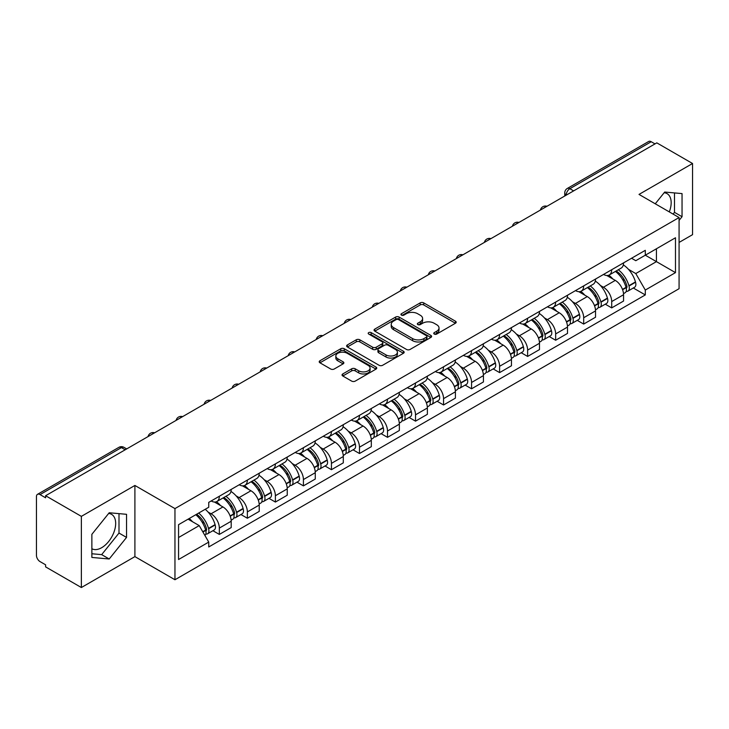 <?xml version="1.0" encoding="UTF-8"?>
<svg xmlns="http://www.w3.org/2000/svg" width="729" height="729" viewBox="0 0 729 729"><rect width="100%" height="100%" fill="white"/><g stroke="black" fill="none" stroke-linecap="round" stroke-linejoin="round"><path stroke-width="1.09" d="M434.256 334.055A1.75 1.011 0 0 0 436.726 334.055L455.461 323.239A2.497 1.44 0 0 0 456.19 322.218A2.497 1.44 0 0 0 455.461 321.207L423.722 302.881A2.497 1.44 0 0 0 420.196 302.881L401.46 313.698A1.75 1.011 0 0 0 400.95 314.409A1.75 1.011 0 0 0 401.46 315.119A1.75 1.011 0 0 0 403.93 315.119L406.354 313.716A7.983 4.611 0 0 1 417.635 313.716L420.278 315.247A7.983 4.611 0 0 1 422.62 318.509A7.983 4.611 0 0 1 420.278 321.762L417.854 323.166A1.75 1.011 0 0 0 417.343 323.876A1.75 1.011 0 0 0 417.854 324.587A1.75 1.011 0 0 0 420.323 324.587L422.747 323.193A7.983 4.611 0 0 1 434.037 323.193L436.68 324.715A7.983 4.611 0 0 1 439.022 327.977A7.983 4.611 0 0 1 436.68 331.23L434.256 332.634A1.75 1.011 0 0 0 433.746 333.344A1.75 1.011 0 0 0 434.256 334.055L434.256 332.634M664.137 192.748A19.82 11.445 -60 0 1 667.062 193.641A19.82 11.445 -60 0 1 669.295 211.893M108.648 513.453A19.82 11.445 -60 0 1 111.573 514.355A19.82 11.445 -60 0 1 114.608 530.229A19.82 11.445 -60 0 1 101.668 547.698A19.82 11.445 -60 0 1 91.872 548.746M342.776 373.941A2.497 1.44 0 0 0 342.047 374.961A2.497 1.44 0 0 0 342.776 375.982L351.688 381.121A2.497 1.44 0 0 0 355.214 381.121L376.018 369.102A2.497 1.44 0 0 0 376.747 368.09A2.497 1.44 0 0 0 376.018 367.07L344.279 348.744A2.497 1.44 0 0 0 340.753 348.744L319.94 360.755A2.497 1.44 0 0 0 319.211 361.775A2.497 1.44 0 0 0 319.94 362.796L330.702 369.002A2.497 1.44 0 0 0 334.228 369.002L343.131 363.862A2.497 1.44 0 0 0 343.86 362.842A2.497 1.44 0 0 0 343.131 361.83L337.8 358.75A6.67 3.855 0 0 1 335.841 356.025A6.67 3.855 0 0 1 339.96 352.462A6.67 3.855 0 0 1 347.232 353.301L368.127 365.366A6.67 3.855 0 0 1 370.086 368.09A6.67 3.855 0 0 1 365.967 371.644A6.67 3.855 0 0 1 358.695 370.815L355.214 368.801A2.497 1.44 0 0 0 351.688 368.801L342.776 373.941L342.776 375.982M174.96 508.596L134.901 485.459L81.366 516.369L45.608 495.729L656.802 142.866L692.55 163.506L639.014 194.415L679.073 217.543L174.96 508.596L174.96 579.746L679.073 288.702L679.073 217.543M406.527 349.455A2.497 1.44 0 0 0 410.053 349.455L430.866 337.445A2.497 1.44 0 0 0 431.595 336.424A2.497 1.44 0 0 0 430.866 335.404L399.118 317.079A2.497 1.44 0 0 0 395.592 317.079L374.788 329.098A2.497 1.44 0 0 0 374.05 330.109A2.497 1.44 0 0 0 374.788 331.13L406.527 349.455M369.403 334.438A1.75 1.011 0 0 1 371.17 334.684L371.17 332.606L403.438 351.241A2.497 1.44 0 0 1 404.167 352.253A2.497 1.44 0 0 1 403.438 353.273L382.634 365.284A2.497 1.44 0 0 1 379.107 365.284L347.359 346.958L347.359 344.926A2.497 1.44 0 0 0 346.63 345.947A2.497 1.44 0 0 0 347.359 346.958M347.359 344.926L356.271 339.787A2.497 1.44 0 0 1 359.798 339.787L372.665 347.214A2.497 1.44 0 0 0 376.191 347.214L382.105 343.806A2.497 1.44 0 0 0 382.834 342.785A2.497 1.44 0 0 0 382.105 341.773L368.701 334.028A1.75 1.011 0 0 1 368.191 333.317A1.75 1.011 0 0 1 369.266 332.388A1.75 1.011 0 0 1 371.17 332.606M81.366 516.369L81.366 587.528L45.608 566.889L45.608 564.811L40.04 561.594A5.085 2.934 -120 0 1 36.45 555.37L36.45 496.668A5.085 2.934 -120 0 1 37.498 494.335L118.882 447.351A5.085 2.934 60 0 1 121.424 447.606L40.04 494.59A5.085 2.934 -120 0 0 37.498 494.335M679.073 242.438L692.55 234.665L692.55 163.506M81.366 587.528L134.901 556.619L174.96 579.746M45.608 495.729L45.608 497.807L40.04 494.59M573.623 190.889L569.85 188.711A5.085 2.934 60 0 0 567.308 188.456L648.692 141.472A5.085 2.934 60 0 1 651.225 141.727L569.85 188.711A5.085 2.934 120 0 0 566.251 194.935L566.251 195.144M655.006 143.905L651.225 141.727M611.704 269.721A11.691 6.743 60 0 1 609.289 274.97L621.144 268.117A11.691 6.743 -120 0 0 623.559 262.877M600.45 285.522L603.439 287.244A11.691 6.743 60 0 1 611.704 301.56L623.559 294.716A11.691 6.743 -120 0 0 615.294 280.401L606.81 275.507M623.559 294.716L623.559 301.041L611.704 307.893L605.28 304.175M609.289 274.97A11.691 6.743 60 0 1 603.53 274.441M611.704 301.56L611.704 307.893M583.683 285.905A11.691 6.743 60 0 1 581.259 291.144L593.114 284.301A11.691 6.743 -120 0 0 595.538 279.052M577.25 320.359L583.683 324.068L595.538 317.224L595.538 310.9A11.691 6.743 -120 0 0 587.273 296.585L578.79 291.682M581.259 291.144A11.691 6.743 60 0 1 575.509 290.616M572.429 301.706L575.418 303.428A11.691 6.743 60 0 1 583.683 317.744L583.683 324.068M555.653 302.079A11.691 6.743 60 0 1 553.229 307.328L565.093 300.485A11.691 6.743 -120 0 0 567.508 295.236M549.219 336.543L555.653 340.252L567.508 333.408L567.508 327.075A11.691 6.743 -120 0 0 559.243 312.768L550.76 307.866M553.229 307.328A11.691 6.743 60 0 1 547.479 306.8M544.399 317.88L547.388 319.612A11.691 6.743 60 0 1 555.653 333.928L555.653 340.252M527.623 318.263A11.691 6.743 60 0 1 525.208 323.512L537.063 316.659A11.691 6.743 -120 0 0 539.487 311.42M521.199 352.718L527.623 356.435L539.487 349.583L539.487 343.259A11.691 6.743 -120 0 0 531.222 328.943L522.729 324.05M525.208 323.512A11.691 6.743 60 0 1 519.449 322.983M516.369 334.064L519.367 335.787A11.691 6.743 60 0 1 527.623 350.102L527.623 356.435M499.602 334.447A11.691 6.743 60 0 1 497.178 339.687L509.033 332.843A11.691 6.743 -120 0 0 511.457 327.594M493.169 368.901L499.602 372.61L511.457 365.767L511.457 359.443A11.691 6.743 -120 0 0 503.192 345.127L494.709 340.224M497.178 339.687A11.691 6.743 60 0 1 491.428 339.158M488.348 350.248L491.337 351.97A11.691 6.743 60 0 1 499.602 366.286L499.602 372.61M471.572 350.622A11.691 6.743 60 0 1 469.157 355.87L481.012 349.027A11.691 6.743 -120 0 0 483.427 343.778M465.148 385.085L471.572 388.794L483.427 381.95L483.427 375.617A11.691 6.743 -120 0 0 475.171 361.311L466.678 356.408M469.157 355.87A11.691 6.743 60 0 1 463.398 355.342M460.318 366.423L463.307 368.154A11.691 6.743 60 0 1 471.572 382.47L471.572 388.794M443.551 366.805A11.691 6.743 60 0 1 441.127 372.054L452.982 365.202A11.691 6.743 -120 0 0 455.406 359.962M437.118 401.26L443.551 404.978L455.406 398.125L455.406 391.801A11.691 6.743 -120 0 0 447.141 377.485L438.658 372.592M441.127 372.054A11.691 6.743 60 0 1 435.377 371.526M432.297 382.607L435.286 384.329A11.691 6.743 60 0 1 443.551 398.645L443.551 404.978M415.521 382.989A11.691 6.743 60 0 1 413.097 388.229L424.961 381.385A11.691 6.743 -120 0 0 427.376 376.137M409.087 417.444L415.521 421.152L427.376 414.309L427.376 407.985A11.691 6.743 -120 0 0 419.111 393.669L410.627 388.767M413.097 388.229A11.691 6.743 60 0 1 407.347 387.7M404.267 398.79L407.256 400.513A11.691 6.743 60 0 1 415.521 414.828L415.521 421.152M387.491 399.164A11.691 6.743 60 0 1 385.076 404.413L396.931 397.569A11.691 6.743 -120 0 0 399.355 392.32M381.067 433.627L387.5 437.336L399.355 430.493L399.355 424.16A11.691 6.743 -120 0 0 391.09 409.853L382.597 404.95M385.076 404.413A11.691 6.743 60 0 1 379.326 403.884M376.246 414.965L379.235 416.696A11.691 6.743 60 0 1 387.5 431.012L387.5 437.336M359.47 415.348A11.691 6.743 60 0 1 357.046 420.597L368.91 413.744A11.691 6.743 -120 0 0 371.325 408.504M353.036 449.802L359.47 453.52L371.325 446.667L371.325 440.343A11.691 6.743 -120 0 0 363.06 426.028L354.576 421.134M357.046 420.597A11.691 6.743 60 0 1 351.296 420.068M348.216 431.149L351.205 432.871A11.691 6.743 60 0 1 359.47 447.187L359.47 453.52M331.44 431.532A11.691 6.743 60 0 1 329.025 436.771L340.88 429.928A11.691 6.743 -120 0 0 343.304 424.679M325.016 465.986L331.44 469.695L343.304 462.851L343.304 456.527A11.691 6.743 -120 0 0 335.039 442.211L326.546 437.309M329.025 436.771A11.691 6.743 60 0 1 323.266 436.243M320.186 447.333L323.175 449.055A11.691 6.743 60 0 1 331.44 463.371L331.44 469.695M303.419 447.706A11.691 6.743 60 0 1 300.995 452.955L312.85 446.112A11.691 6.743 -120 0 0 315.274 440.863M296.985 482.17L303.419 485.879L315.274 479.035L315.274 472.702A11.691 6.743 -120 0 0 307.009 458.395L298.526 453.493M300.995 452.955A11.691 6.743 60 0 1 295.245 452.427M292.165 463.507L295.154 465.239A11.691 6.743 60 0 1 303.419 479.554L303.419 485.879M275.389 463.89A11.691 6.743 60 0 1 272.974 469.139L284.829 462.286A11.691 6.743 -120 0 0 287.244 457.047M268.965 498.344L275.389 502.062L287.244 495.21L287.244 488.886A11.691 6.743 -120 0 0 278.988 474.57L270.495 469.676M272.974 469.139A11.691 6.743 60 0 1 267.215 468.61M264.135 479.691L267.124 481.413A11.691 6.743 60 0 1 275.389 495.729L275.389 502.062M247.368 480.074A11.691 6.743 60 0 1 244.944 485.314L256.799 478.47A11.691 6.743 -120 0 0 259.223 473.221M240.934 514.528L247.368 518.237L259.223 511.394L259.223 505.069A11.691 6.743 -120 0 0 250.958 490.754L242.475 485.851M244.944 485.314A11.691 6.743 60 0 1 239.194 484.785M236.114 495.875L239.103 497.597A11.691 6.743 60 0 1 247.368 511.913L247.368 518.237M219.338 496.249A11.691 6.743 60 0 1 216.914 501.497L228.778 494.654A11.691 6.743 -120 0 0 231.193 489.405M212.904 530.712L219.338 534.421L231.193 527.577L231.193 521.244A11.691 6.743 -120 0 0 222.928 506.937L214.444 502.035M216.914 501.497A11.691 6.743 60 0 1 211.164 500.969M208.084 512.05L211.073 513.781A11.691 6.743 60 0 1 219.338 528.097L219.338 534.421M631.56 258.257L635.779 260.7L675.482 237.772L656.437 248.771L656.437 261.629L635.779 273.557L628.48 269.338M178.559 537.528L199.217 525.6L208.74 542.094L178.559 559.526L178.559 524.67L208.74 507.247L208.74 502.372L645.302 250.32L645.302 255.196L675.482 272.628L645.302 290.051L635.779 273.557M675.482 237.772L675.482 272.628M208.74 542.094L208.74 546.969L645.302 294.926L645.302 290.051M679.073 220.395L682.043 216.713L682.043 193.595L664.702 192.046L655.262 203.792M134.901 485.459L134.901 556.619M91.872 557.439L109.213 558.988L126.545 537.419L126.545 514.309L109.213 512.76L91.872 534.321L91.872 557.439M199.217 525.6L188.082 519.176M633.301 288.001L645.302 294.926M673.095 214.098L674.498 212.358L674.498 192.921M674.498 212.358L682.043 216.713M91.872 553.758L101.668 554.632L119 533.063L119 513.635M101.668 554.632L109.213 558.988M119 533.063L126.545 537.419M434.958 334.301L436.68 333.308A7.983 4.611 0 0 0 439.022 330.046L439.022 327.977M422.62 318.509L422.62 320.578A7.983 4.611 0 0 1 420.278 323.84L418.555 324.833M455.425 323.257L423.722 304.95A2.497 1.44 0 0 0 420.196 304.95L402.153 315.365M430.83 337.463L399.118 319.156A2.497 1.44 0 0 0 395.592 319.156L374.815 331.148L374.788 329.098M426.456 337.135A1.75 1.011 0 0 0 426.966 336.424A1.75 1.011 0 0 0 426.456 335.714L398.59 319.621A1.75 1.011 0 0 0 396.12 319.621L393.569 321.106A7.983 4.611 0 0 0 391.227 324.359A7.983 4.611 0 0 0 393.569 327.622L412.614 338.611A7.983 4.611 0 0 0 423.895 338.611L426.456 337.135L426.456 339.213A1.75 1.011 0 0 0 426.966 338.502L426.966 336.424M391.227 324.359L391.227 326.437A7.983 4.611 0 0 0 393.569 329.69L393.569 327.622M426.456 339.213L423.895 340.689A7.983 4.611 0 0 1 412.614 340.689L393.569 329.69M347.396 346.977L356.271 341.855L356.271 339.787M382.834 342.785L382.834 344.863A2.497 1.44 0 0 1 382.105 345.883L376.191 349.291A2.497 1.44 0 0 1 372.665 349.291L359.798 341.855A2.497 1.44 0 0 0 356.271 341.855M371.17 334.684L403.41 353.292M386.024 354.932A6.67 3.855 0 0 0 393.296 355.761A6.67 3.855 0 0 0 397.414 352.207A6.67 3.855 0 0 0 395.464 349.483L388.101 345.227A2.497 1.44 0 0 0 384.575 345.227L378.661 348.644A2.497 1.44 0 0 0 377.932 349.656A2.497 1.44 0 0 0 378.661 350.676L386.024 354.932L386.024 357A6.67 3.855 0 0 0 393.296 357.839A6.67 3.855 0 0 0 397.414 354.276L397.414 352.207M377.932 349.656L377.932 351.733A2.497 1.44 0 0 0 378.661 352.754L378.661 350.676M386.024 357L378.661 352.754M370.086 368.09L370.086 370.159A6.67 3.855 0 0 1 365.967 373.722A6.67 3.855 0 0 1 358.695 372.883L355.214 370.879A2.497 1.44 0 0 0 351.688 370.879L342.812 376M335.841 356.025L335.841 358.094A6.67 3.855 0 0 0 337.8 360.819L337.8 358.75M343.095 363.88L337.8 360.819M375.982 369.129L344.279 350.822A2.497 1.44 0 0 0 340.753 350.822L319.976 362.814M616.114 271.024A16.011 9.24 60 0 1 616.196 271.07A16.011 9.24 60 0 1 626.73 285.431L626.822 285.759A3.116 1.795 60 0 1 626.329 288.21A3.116 1.795 60 0 1 626.257 288.247M615.413 271.425A19.309 11.145 60 0 1 626.029 287.354L626.12 287.691A6.415 3.7 60 0 1 625.108 292.73L623.514 293.65M626.202 291.308A6.415 3.7 -120 0 0 627.979 291.071A6.415 3.7 -120 0 0 628.999 286.032L628.899 285.695A19.309 11.145 -120 0 0 618.292 269.766M623.322 264.928A19.309 11.145 60 0 1 635.46 281.913L635.551 282.241A6.415 3.7 60 0 1 634.54 287.281L627.979 291.071M608.833 275.188A19.309 11.145 60 0 1 612.861 278.997M622.247 279.025L624.717 280.446M588.093 287.199A16.011 9.24 60 0 1 588.166 287.244A16.011 9.24 60 0 1 598.7 301.615L598.801 301.943A3.116 1.795 60 0 1 598.309 304.385A3.116 1.795 60 0 1 598.236 304.421M587.392 287.609A19.309 11.145 60 0 1 597.999 303.537L598.099 303.875A6.415 3.7 60 0 1 597.078 308.905L595.484 309.825M598.181 307.492A6.415 3.7 -120 0 0 599.958 307.246A6.415 3.7 -120 0 0 600.969 302.207L600.878 301.879A19.309 11.145 -120 0 0 590.262 285.95M595.292 281.102A19.309 11.145 60 0 1 607.43 298.097L607.53 298.425A6.415 3.7 60 0 1 606.51 303.464L599.958 307.246M580.803 291.372A19.309 11.145 60 0 1 584.84 295.181M594.226 295.209L596.686 296.621M560.063 303.382A16.011 9.24 60 0 1 560.145 303.428A16.011 9.24 60 0 1 570.679 317.789L570.771 318.126A3.116 1.795 60 0 1 570.278 320.569A3.116 1.795 60 0 1 570.206 320.605M559.362 303.783A19.309 11.145 60 0 1 569.978 319.721L570.069 320.049A6.415 3.7 60 0 1 569.057 325.088L567.463 326.009M570.151 323.667A6.415 3.7 -120 0 0 571.928 323.43A6.415 3.7 -120 0 0 572.948 318.391L572.848 318.063A19.309 11.145 -120 0 0 562.241 302.125M567.271 297.286A19.309 11.145 60 0 1 579.409 314.272L579.5 314.609A6.415 3.7 60 0 1 578.489 319.639L571.928 323.43M552.773 307.556A19.309 11.145 60 0 1 556.81 311.356M566.196 311.383L568.656 312.805M532.033 319.566A16.011 9.24 60 0 1 532.115 319.612A16.011 9.24 60 0 1 542.649 333.973L542.74 334.301A3.116 1.795 60 0 1 542.248 336.752A3.116 1.795 60 0 1 542.185 336.789M531.341 319.967A19.309 11.145 60 0 1 541.948 335.896L542.039 336.233A6.415 3.7 60 0 1 541.027 341.272L539.433 342.193M542.13 339.851A6.415 3.7 -120 0 0 543.907 339.614A6.415 3.7 -120 0 0 544.918 334.575L544.827 334.237A19.309 11.145 -120 0 0 534.211 318.309M539.241 313.47A19.309 11.145 60 0 1 551.379 330.456L551.479 330.784A6.415 3.7 60 0 1 550.459 335.823L543.907 339.614M524.752 323.731A19.309 11.145 60 0 1 528.78 327.54M538.175 327.567L540.636 328.989M504.012 335.741A16.011 9.24 60 0 1 504.094 335.787A16.011 9.24 60 0 1 514.619 350.157L514.72 350.485A3.116 1.795 60 0 1 514.227 352.927A3.116 1.795 60 0 1 514.155 352.964M503.311 336.151A19.309 11.145 60 0 1 513.927 352.08L514.018 352.417A6.415 3.7 60 0 1 513.006 357.447L511.412 358.367M514.1 356.034A6.415 3.7 -120 0 0 515.877 355.788A6.415 3.7 -120 0 0 516.888 350.749L516.797 350.421A19.309 11.145 -120 0 0 506.181 334.493M511.211 329.645A19.309 11.145 60 0 1 523.358 346.639L523.449 346.968A6.415 3.7 60 0 1 522.438 352.007L515.877 355.788M496.722 339.914A19.309 11.145 60 0 1 500.759 343.724M510.145 343.751L512.605 345.163M475.982 351.925A16.011 9.24 60 0 1 476.064 351.97A16.011 9.24 60 0 1 486.598 366.332L486.69 366.669A3.116 1.795 60 0 1 486.197 369.111A3.116 1.795 60 0 1 486.134 369.147M475.281 352.326A19.309 11.145 60 0 1 485.897 368.263L485.988 368.592A6.415 3.7 60 0 1 484.976 373.631L483.382 374.551M486.079 372.209A6.415 3.7 -120 0 0 487.856 371.972A6.415 3.7 -120 0 0 488.867 366.933L488.767 366.605A19.309 11.145 -120 0 0 478.16 350.667M483.19 345.828A19.309 11.145 60 0 1 495.328 362.814L495.419 363.151A6.415 3.7 60 0 1 494.408 368.181L487.856 371.972M468.701 356.098A19.309 11.145 60 0 1 472.729 359.898M482.124 359.926L484.585 361.347M447.961 368.109A16.011 9.24 60 0 1 448.043 368.154A16.011 9.24 60 0 1 458.568 382.515L458.669 382.843A3.116 1.795 60 0 1 458.177 385.295A3.116 1.795 60 0 1 458.104 385.331M447.26 368.51A19.309 11.145 60 0 1 457.867 384.438L457.967 384.775A6.415 3.7 60 0 1 456.955 389.815L455.352 390.735M458.049 388.393A6.415 3.7 -120 0 0 459.826 388.156A6.415 3.7 -120 0 0 460.837 383.117L460.746 382.78A19.309 11.145 -120 0 0 450.13 366.851M455.16 362.012A19.309 11.145 60 0 1 467.298 378.998L467.398 379.326A6.415 3.7 60 0 1 466.387 384.365L459.826 388.156M440.671 372.273A19.309 11.145 60 0 1 444.708 376.082M454.094 376.109L456.554 377.531M419.931 384.283A16.011 9.24 60 0 1 420.013 384.329A16.011 9.24 60 0 1 430.547 398.699L430.639 399.027A3.116 1.795 60 0 1 430.146 401.469A3.116 1.795 60 0 1 430.074 401.506M419.23 384.693A19.309 11.145 60 0 1 429.846 400.622L429.937 400.959A6.415 3.7 60 0 1 428.925 405.989L427.331 406.91M430.019 404.577A6.415 3.7 -120 0 0 431.796 404.331A6.415 3.7 -120 0 0 432.816 399.292L432.716 398.963A19.309 11.145 -120 0 0 422.109 383.035M427.139 378.187A19.309 11.145 60 0 1 439.277 395.182L439.368 395.51A6.415 3.7 60 0 1 438.357 400.549L431.796 404.331M412.65 388.457A19.309 11.145 60 0 1 416.678 392.266M426.064 392.293L428.534 393.706M391.91 400.467A16.011 9.24 60 0 1 391.983 400.513A16.011 9.24 60 0 1 402.517 414.874L402.618 415.211A3.116 1.795 60 0 1 402.126 417.653A3.116 1.795 60 0 1 402.053 417.69M391.209 400.868A19.309 11.145 60 0 1 401.816 416.806L401.916 417.134A6.415 3.7 60 0 1 400.895 422.173L399.301 423.093M401.998 420.751A6.415 3.7 -120 0 0 403.775 420.515A6.415 3.7 -120 0 0 404.786 415.475L404.695 415.147A19.309 11.145 -120 0 0 394.079 399.21M399.109 394.371A19.309 11.145 60 0 1 411.247 411.356L411.347 411.694A6.415 3.7 60 0 1 410.327 416.724L403.775 420.515M384.62 404.641A19.309 11.145 60 0 1 388.657 408.44M398.043 408.468L400.503 409.889M363.88 416.651A16.011 9.24 60 0 1 363.962 416.696A16.011 9.24 60 0 1 374.496 431.058L374.588 431.386A3.116 1.795 60 0 1 374.095 433.837A3.116 1.795 60 0 1 374.023 433.873M363.179 417.052A19.309 11.145 60 0 1 373.795 432.98L373.886 433.318A6.415 3.7 60 0 1 372.874 438.357L371.28 439.277M373.968 436.935A6.415 3.7 -120 0 0 375.745 436.698A6.415 3.7 -120 0 0 376.756 431.659L376.665 431.322A19.309 11.145 -120 0 0 366.058 415.393M371.088 410.555A19.309 11.145 60 0 1 383.226 427.54L383.317 427.868A6.415 3.7 60 0 1 382.306 432.908L375.745 436.698M356.59 420.815A19.309 11.145 60 0 1 360.627 424.624M370.013 424.652L372.473 426.073M335.85 432.826A16.011 9.24 60 0 1 335.932 432.871A16.011 9.24 60 0 1 346.466 447.242L346.557 447.57A3.116 1.795 60 0 1 346.065 450.012A3.116 1.795 60 0 1 346.002 450.048M335.158 433.236A19.309 11.145 60 0 1 345.765 449.164L345.856 449.501A6.415 3.7 60 0 1 344.844 454.531L343.25 455.452M345.947 453.119A6.415 3.7 -120 0 0 347.724 452.873A6.415 3.7 -120 0 0 348.735 447.834L348.644 447.506A19.309 11.145 -120 0 0 338.028 431.577M343.058 426.729A19.309 11.145 60 0 1 355.196 443.724L355.296 444.052A6.415 3.7 60 0 1 354.276 449.091L347.724 452.873M328.569 436.999A19.309 11.145 60 0 1 332.597 440.808M341.992 440.835L344.452 442.248M307.829 449.009A16.011 9.24 60 0 1 307.911 449.055A16.011 9.24 60 0 1 318.436 463.416L318.537 463.753A3.116 1.795 60 0 1 318.044 466.196A3.116 1.795 60 0 1 317.972 466.232M307.128 449.41A19.309 11.145 60 0 1 317.744 465.348L317.835 465.676A6.415 3.7 60 0 1 316.823 470.715L315.229 471.636M317.917 469.294A6.415 3.7 -120 0 0 319.694 469.057A6.415 3.7 -120 0 0 320.705 464.018L320.614 463.69A19.309 11.145 -120 0 0 309.998 447.752M315.028 442.913A19.309 11.145 60 0 1 327.175 459.899L327.266 460.236A6.415 3.7 60 0 1 326.255 465.266L319.694 469.057M300.539 453.183A19.309 11.145 60 0 1 304.576 456.983M313.962 457.01L316.422 458.432M279.799 465.193A16.011 9.24 60 0 1 279.881 465.239A16.011 9.24 60 0 1 290.415 479.6L290.507 479.928A3.116 1.795 60 0 1 290.014 482.379A3.116 1.795 60 0 1 289.951 482.416M279.098 465.594A19.309 11.145 60 0 1 289.714 481.523L289.805 481.86A6.415 3.7 60 0 1 288.793 486.899L287.199 487.819M289.887 485.478A6.415 3.7 -120 0 0 291.673 485.241A6.415 3.7 -120 0 0 292.684 480.201L292.584 479.864A19.309 11.145 -120 0 0 281.977 463.936M287.007 459.097A19.309 11.145 60 0 1 299.145 476.083L299.236 476.411A6.415 3.7 60 0 1 298.225 481.45L291.673 485.241M272.518 469.358A19.309 11.145 60 0 1 276.546 473.167M285.932 473.194L288.402 474.615M251.778 481.368A16.011 9.24 60 0 1 251.86 481.413A16.011 9.24 60 0 1 262.385 495.784L262.486 496.112A3.116 1.795 60 0 1 261.993 498.554A3.116 1.795 60 0 1 261.921 498.59M251.077 481.778A19.309 11.145 60 0 1 261.684 497.707L261.784 498.044A6.415 3.7 60 0 1 260.772 503.074L259.169 503.994M261.866 501.661A6.415 3.7 -120 0 0 263.643 501.415A6.415 3.7 -120 0 0 264.654 496.376L264.563 496.048A19.309 11.145 -120 0 0 253.947 480.119M258.977 475.272A19.309 11.145 60 0 1 271.115 492.266L271.215 492.594A6.415 3.7 60 0 1 270.204 497.634L263.643 501.415M244.488 485.541A19.309 11.145 60 0 1 248.525 489.35M257.911 489.378L260.371 490.79M223.748 497.552A16.011 9.24 60 0 1 223.83 497.597A16.011 9.24 60 0 1 234.364 511.958L234.456 512.296A3.116 1.795 60 0 1 233.963 514.738A3.116 1.795 60 0 1 233.891 514.774M223.047 497.953A19.309 11.145 60 0 1 233.663 513.89L233.754 514.218A6.415 3.7 60 0 1 232.742 519.258L231.148 520.178M233.836 517.836A6.415 3.7 -120 0 0 235.613 517.599A6.415 3.7 -120 0 0 236.633 512.56L236.533 512.232A19.309 11.145 -120 0 0 225.926 496.294M230.956 491.455A19.309 11.145 60 0 1 243.094 508.441L243.185 508.778A6.415 3.7 60 0 1 242.174 513.808L235.613 517.599M216.467 501.725A19.309 11.145 60 0 1 220.495 505.525M229.881 505.552L232.341 506.974M196.584 514.264A16.011 9.24 60 0 1 206.334 528.142L206.435 528.47A3.116 1.795 60 0 1 205.942 530.922A3.116 1.795 60 0 1 205.87 530.958M195.773 514.729A19.309 11.145 60 0 1 205.633 530.065L205.733 530.402A6.415 3.7 60 0 1 204.849 535.359M205.815 534.02A6.415 3.7 -120 0 0 207.592 533.783A6.415 3.7 -120 0 0 208.603 528.744L208.512 528.407A19.309 11.145 -120 0 0 198.653 513.07M205.204 509.289A19.309 11.145 60 0 1 215.064 524.625L215.164 524.953A6.415 3.7 60 0 1 214.144 529.992L207.592 533.783M189.212 518.519A19.309 11.145 60 0 1 192.474 521.709M201.86 521.736L204.32 523.158M566.433 195.035L566.251 194.935A5.085 2.934 0 0 1 564.765 192.857L564.765 196.001M247.368 511.913L259.223 505.069M275.389 495.729L287.244 488.886M303.419 479.554L315.274 472.702M331.44 463.371L343.304 456.527M359.47 447.187L371.325 440.343M387.5 431.012L399.355 424.16M415.521 414.828L427.376 407.985M443.551 398.645L455.406 391.801M471.572 382.47L483.427 375.617M499.602 366.286L511.457 359.443M527.623 350.102L539.487 343.259M555.653 333.928L567.508 327.075M583.683 317.744L595.538 310.9M219.338 528.097L231.193 521.244M211.073 513.781L222.928 506.937M239.103 497.597L250.958 490.754M267.124 481.413L278.988 474.57M295.154 465.239L307.009 458.395M323.175 449.055L335.039 442.211M351.205 432.871L363.06 426.028M379.235 416.696L391.09 409.853M407.256 400.513L419.111 393.669M435.286 384.329L447.141 377.485M463.307 368.154L475.171 361.311M491.337 351.97L503.192 345.127M519.367 335.787L531.222 328.943M547.388 319.612L559.243 312.768M575.418 303.428L587.273 296.585M603.439 287.244L615.294 280.401M546.531 206.526A5.085 2.934 120 0 0 544.29 207.82M518.51 222.71A5.085 2.934 120 0 0 516.269 224.003M490.48 238.884A5.085 2.934 120 0 0 488.239 240.187M462.459 255.068A5.085 2.934 120 0 0 460.209 256.362M434.429 271.252A5.085 2.934 120 0 0 432.188 272.546M406.399 287.426A5.085 2.934 120 0 0 404.158 288.73M378.378 303.61A5.085 2.934 120 0 0 376.137 304.904M350.348 319.794A5.085 2.934 120 0 0 348.107 321.088M322.327 335.969A5.085 2.934 120 0 0 320.086 337.272M294.297 352.153A5.085 2.934 120 0 0 292.056 353.447M266.276 368.336A5.085 2.934 120 0 0 264.026 369.63M238.246 384.511A5.085 2.934 120 0 0 236.005 385.814M210.216 400.695A5.085 2.934 120 0 0 207.975 401.989M182.195 416.879A5.085 2.934 120 0 0 179.954 418.173M154.165 433.053A5.085 2.934 120 0 0 151.924 434.356M125.197 449.784L121.424 447.606A5.085 2.934 120 0 1 123.966 447.351A5.085 5.085 0 0 0 118.882 447.351M436.68 333.308L436.68 331.23M417.854 324.587L417.854 323.166M420.278 323.84L420.278 321.762M401.46 315.119L401.46 313.698M420.196 304.95L420.196 302.881M423.722 304.95L423.722 302.881M455.461 323.239L455.461 321.207M395.592 319.156L395.592 317.079M399.118 319.156L399.118 317.079M430.866 337.445L430.866 335.404M412.614 340.689L412.614 338.611M423.895 340.689L423.895 338.611M359.798 341.855L359.798 339.787M372.665 349.291L372.665 347.214M376.191 349.291L376.191 347.214M382.105 345.883L382.105 343.806M403.438 353.273L403.438 351.241M351.688 370.879L351.688 368.801M355.214 370.879L355.214 368.801M358.695 372.883L358.695 370.815M343.131 363.862L343.131 361.83M319.94 362.796L319.94 360.755M340.753 350.822L340.753 348.744M344.279 350.822L344.279 348.744M376.018 369.102L376.018 367.07M622.612 289.714L626.12 287.691M628.999 286.032L635.551 282.241M628.899 285.695L635.46 281.913M626.02 287.335L626.976 286.779M622.493 289.404L626.029 287.354M594.582 305.898L598.099 303.875M600.969 302.207L607.53 298.425M600.878 301.879L607.43 298.097M597.999 303.51L598.946 302.963M594.463 305.579L597.999 303.537M566.561 322.081L570.069 320.049M572.948 318.391L579.5 314.609M572.848 318.063L579.409 314.272M566.442 321.762L570.925 319.147M538.531 338.256L542.039 336.233M544.918 334.575L551.479 330.784M544.827 334.237L551.379 330.456M541.939 335.878L542.895 335.322M538.412 337.946L541.948 335.896M510.5 354.44L514.018 352.417M516.888 350.749L523.449 346.968M516.797 350.421L523.358 346.639M513.918 352.052L514.874 351.506M510.382 354.121L513.927 352.08M482.48 370.624L485.988 368.592M488.867 366.933L495.419 363.151M488.767 366.605L495.328 362.814M485.888 368.236L486.844 367.689M482.361 370.305L485.897 368.263M454.449 386.798L457.967 384.775M460.837 383.117L467.398 379.326M460.746 382.78L467.298 378.998M457.867 384.42L458.814 383.864M454.331 386.488L457.867 384.438M426.429 402.982L429.937 400.959M432.816 399.292L439.368 395.51M432.716 398.963L439.277 395.182M429.837 400.595L430.793 400.048M426.31 402.663L429.846 400.622M398.399 419.166L401.916 417.134M404.786 415.475L411.347 411.694M404.695 415.147L411.247 411.356M401.807 416.778L402.763 416.232M398.28 418.847L401.816 416.806M370.378 435.341L373.886 433.318M376.756 431.659L383.317 427.868M376.665 431.322L383.226 427.54M370.259 435.031L374.742 432.406M342.348 451.524L345.856 449.501M348.735 447.834L355.296 444.052M348.644 447.506L355.196 443.724M342.229 451.205L346.712 448.59M314.317 467.708L317.835 465.676M320.705 464.018L327.266 460.236M320.614 463.69L327.175 459.899M314.199 467.389L318.691 464.774M286.297 483.883L289.805 481.86M292.684 480.201L299.236 476.411M292.584 479.864L299.145 476.083M289.705 481.505L290.661 480.949M286.178 483.573L289.714 481.523M258.266 500.067L261.784 498.044M264.654 496.376L271.215 492.594M264.563 496.048L271.115 492.266M261.684 497.679L262.631 497.132M258.148 499.748L261.684 497.707M230.246 516.25L233.754 514.218M236.633 512.56L243.185 508.778M236.533 512.232L243.094 508.441M233.654 513.863L234.61 513.316M230.127 515.932L233.663 513.89M202.926 532.024L205.733 530.402M208.603 528.744L215.164 524.953M208.512 528.407L215.064 524.625M205.624 530.047L206.58 529.491M202.753 531.733L205.633 530.065M546.969 206.28A5.085 5.085 0 0 0 540.444 210.043M518.939 222.454A5.085 5.085 0 0 0 512.423 226.218M490.918 238.638A5.085 5.085 0 0 0 484.393 242.402M462.888 254.822A5.085 5.085 0 0 0 456.363 258.585M434.858 270.997A5.085 5.085 0 0 0 428.342 274.76M406.837 287.18A5.085 5.085 0 0 0 400.312 290.944M378.807 303.364A5.085 5.085 0 0 0 372.291 307.128M350.786 319.539A5.085 5.085 0 0 0 344.261 323.302M322.756 335.723A5.085 5.085 0 0 0 316.24 339.486M294.726 351.907A5.085 5.085 0 0 0 288.21 355.67M266.705 368.081A5.085 5.085 0 0 0 260.18 371.845M238.675 384.265A5.085 5.085 0 0 0 232.159 388.028M210.654 400.449A5.085 5.085 0 0 0 204.129 404.212M182.624 416.623A5.085 5.085 0 0 0 176.108 420.387M154.603 432.807A5.085 5.085 0 0 0 148.078 436.571M126.691 448.918L123.966 447.351M567.308 188.456A5.085 5.085 0 0 0 564.765 192.857"/></g></svg>
